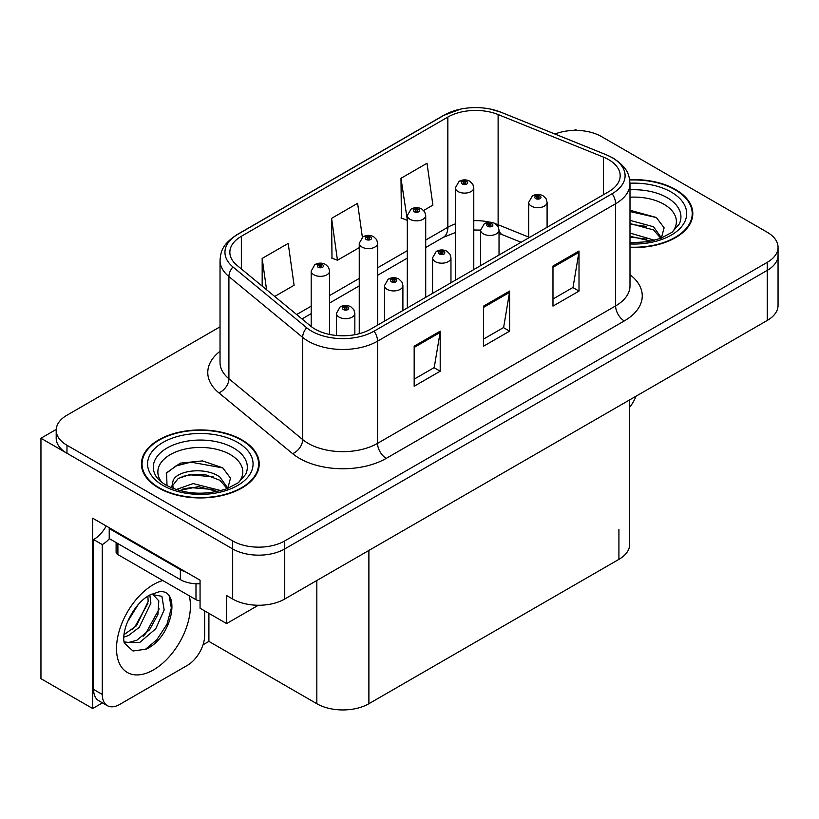 <?xml version="1.0" encoding="UTF-8"?>
<svg xmlns="http://www.w3.org/2000/svg" width="819" height="819" viewBox="0 0 819 819"><rect width="100%" height="100%" fill="white"/><g stroke="black" fill="none" stroke-linecap="round" stroke-linejoin="round"><path stroke-width="1.23" d="M102.467 702.856L92.66 708.517L92.66 518.181L200.061 580.19L200.061 608.241L226.607 623.566L226.607 595.526L232.678 599.027A36.804 21.253 0 0 0 284.736 599.027L767.27 320.434A36.804 21.253 0 0 0 778.05 305.415L778.05 255.323A36.804 21.253 0 0 1 767.27 270.352A36.804 21.253 0 0 0 778.05 255.323L778.05 247.307A36.804 21.253 0 0 0 767.27 232.279L601.566 136.609A36.804 21.253 0 0 0 554.954 134.019M258.343 605.251L226.607 623.566M576.934 130.405L575.542 129.597L574.15 130.405M220.035 326.832L66.974 415.202A36.804 21.253 0 0 0 56.194 430.231A36.804 21.253 0 0 0 66.974 445.26L232.678 540.929A36.804 21.253 0 0 0 284.736 540.929L284.736 548.935L767.27 270.352L284.736 548.935A36.804 21.253 0 0 1 232.678 548.935A36.804 21.253 0 0 0 284.736 548.935L284.736 599.027M92.66 708.517L40.95 678.675L40.95 438.247L232.678 548.935L66.974 453.265A36.804 21.253 0 0 1 56.194 438.247L56.194 430.231M56.224 429.422L40.95 438.247M629.698 399.867L629.698 544.338A36.804 21.253 180 0 1 618.918 559.357L368.888 703.716A36.804 21.253 180 0 1 316.83 703.716L208.906 641.4L208.906 613.349M208.906 641.4L203.01 644.809M629.995 247.522A58.896 33.999 0 0 0 692.813 213.595A58.896 33.999 0 0 0 675.573 189.558A58.896 33.999 0 0 0 629.668 179.689M241.963 439.895A58.896 33.999 0 0 0 177.784 432.524A58.896 33.999 0 0 0 141.431 463.943A58.896 33.999 0 0 0 158.681 487.981A58.896 33.999 0 0 0 222.86 495.352A58.896 33.999 0 0 0 259.213 463.943A58.896 33.999 0 0 0 241.963 439.895M142.045 467.055A58.896 33.999 0 0 0 141.841 467.946M608.681 159.654A39.261 22.666 180 0 1 620.178 175.675A39.261 22.666 180 0 1 608.681 191.707L370.618 329.146A39.261 22.666 180 0 1 310.698 326.126L236.957 265.315A39.261 22.666 180 0 1 229.852 252.313A39.261 22.666 180 0 1 241.349 236.292L447.839 117.076A39.261 22.666 180 0 1 498.116 114.537L603.439 157.115A39.261 22.666 180 0 1 608.681 159.654M612.151 157.647A44.165 25.502 0 0 0 606.255 154.791L500.931 112.213A44.165 25.502 0 0 0 490.325 109.06A44.165 25.502 0 0 0 460.872 109.06A44.165 25.502 0 0 0 444.369 115.07L237.879 234.285A44.165 25.502 0 0 0 232.934 266.943L306.675 327.754A44.165 25.502 0 0 0 374.088 331.152L612.151 193.714A44.165 25.502 0 0 0 612.151 157.647M414.168 346.181L414.168 386.251L440.202 371.222L440.202 331.152L414.168 346.181M414.168 379.146L434.224 367.567L440.09 332.483A9.818 5.672 -120 0 0 440.202 331.152M434.039 367.67L440.202 371.222M552.979 266.042L552.979 306.111L579.013 291.083L579.013 251.013L552.979 266.042M552.979 299.007L573.024 287.428L578.9 252.344A9.818 5.672 -120 0 0 579.013 251.013M572.85 287.53L579.013 291.083M483.579 306.111L483.579 346.181L509.602 331.152L509.602 291.083L483.579 306.111M483.579 339.076L503.624 327.498L509.5 292.414A9.818 5.672 -120 0 0 509.602 291.083M503.45 327.6L509.602 331.152M284.736 540.929L767.27 262.336A36.804 21.253 0 0 0 778.05 247.307M423.648 210.463L432.893 205.129L427.016 163.257L400.982 178.286L401.402 218.12M274.713 296.447L294.082 285.268L288.206 243.397L262.172 258.425L262.172 286.118M362.377 237.285L357.606 203.327L331.582 218.356L332.002 258.19M331.582 218.356L337.459 260.227L359.254 247.645M337.459 260.227L331.582 258.026M400.982 178.286L407.309 219.891M406.859 220.157L400.982 217.956M262.172 258.425L266.574 289.742M258.804 467.946A58.896 33.999 0 0 0 258.599 467.055M692.403 217.608A58.896 33.999 0 0 0 692.209 216.718M329.596 334.459L329.596 271.038A9.204 5.313 180 0 1 323.914 275.952A9.204 5.313 180 0 1 313.882 274.795A9.204 5.313 180 0 1 311.189 271.038L314.854 264.66A6.132 3.696 57.8 0 1 318.13 264.834A3.071 1.771 0 0 0 318.222 267.291A3.071 1.771 0 0 0 322.563 267.291A3.071 1.771 0 0 0 322.563 264.783A3.071 1.771 0 0 0 318.315 264.732L319.564 265.51A1.228 0.706 180 0 1 321.263 265.53A1.228 0.706 180 0 1 321.621 266.032A1.228 0.706 180 0 1 320.864 266.687A1.228 0.706 180 0 1 319.523 266.533A1.228 0.706 180 0 1 319.164 266.032A1.228 0.706 180 0 1 319.482 265.551L318.13 264.834M319.564 266.554L319.564 265.51M318.315 264.732A6.132 3.389 -117.9 0 0 315.448 264.312A6.132 3.389 -117.9 0 0 315.182 264.486M319.482 266.513L319.482 265.551M354.842 334.705L354.842 313.37A9.204 5.313 180 0 1 349.16 318.274A9.204 5.313 180 0 1 339.127 317.127A9.204 5.313 180 0 1 336.435 313.37L340.1 306.982A6.132 3.696 57.8 0 1 343.376 307.166A3.071 1.771 0 0 0 343.468 309.613A3.071 1.771 0 0 0 347.809 309.613A3.071 1.771 0 0 0 347.809 307.105A3.071 1.771 0 0 0 343.56 307.053L344.809 307.831A1.228 0.706 180 0 1 346.509 307.862A1.228 0.706 180 0 1 346.867 308.353A1.228 0.706 180 0 1 346.109 309.009A1.228 0.706 180 0 1 344.768 308.855A1.228 0.706 180 0 1 344.41 308.353A1.228 0.706 180 0 1 344.727 307.883L343.376 307.166M344.809 308.876L344.809 307.831M343.56 307.053A6.132 3.389 -117.9 0 0 340.694 306.634A6.132 3.389 -117.9 0 0 340.428 306.818M344.727 308.835L344.727 307.883M377.651 325.092L377.651 243.294A9.204 5.313 180 0 1 371.98 248.198A9.204 5.313 180 0 1 361.947 247.051A9.204 5.313 180 0 1 359.254 243.294L362.919 236.906A6.132 3.696 57.8 0 1 366.195 237.09A3.071 1.771 0 0 0 366.288 239.537A3.071 1.771 0 0 0 370.618 239.537A3.071 1.771 0 0 0 370.618 237.029A3.071 1.771 0 0 0 366.38 236.978L367.629 237.766A1.228 0.706 180 0 1 369.318 237.786A1.228 0.706 180 0 1 369.676 238.288A1.228 0.706 180 0 1 368.919 238.943A1.228 0.706 180 0 1 367.588 238.79A1.228 0.706 180 0 1 367.229 238.288A1.228 0.706 180 0 1 367.547 237.807L366.195 237.09M367.629 238.81L367.629 237.766M366.38 236.978A6.132 3.389 -117.9 0 0 363.513 236.568A6.132 3.389 -117.9 0 0 363.237 236.742M367.547 238.759L367.547 237.807M425.716 297.338L425.716 215.54A9.204 5.313 180 0 1 420.034 220.454A9.204 5.313 180 0 1 410.012 219.297A9.204 5.313 180 0 1 407.309 215.54L410.984 209.162A6.132 3.696 57.8 0 1 414.25 209.336A3.071 1.771 0 0 0 414.342 211.793A3.071 1.771 0 0 0 418.683 211.793A3.071 1.771 0 0 0 418.683 209.285A3.071 1.771 0 0 0 414.445 209.234L415.683 210.012A1.228 0.706 180 0 1 417.383 210.033A1.228 0.706 180 0 1 417.741 210.534A1.228 0.706 180 0 1 416.984 211.189A1.228 0.706 180 0 1 415.653 211.036A1.228 0.706 180 0 1 415.284 210.534A1.228 0.706 180 0 1 415.612 210.053L414.25 209.336M415.683 211.056L415.683 210.012M414.445 209.234A6.132 3.389 -117.9 0 0 411.578 208.814A6.132 3.389 -117.9 0 0 411.302 208.988M415.612 211.015L415.612 210.053M473.781 269.594L473.781 187.797A9.204 5.313 180 0 1 468.099 192.7A9.204 5.313 180 0 1 458.067 191.554A9.204 5.313 180 0 1 455.374 187.797L459.049 181.408A6.132 3.696 57.8 0 1 462.315 181.593A3.071 1.771 0 0 0 462.407 184.04A3.071 1.771 0 0 0 466.748 184.04A3.071 1.771 0 0 0 466.748 181.531A3.071 1.771 0 0 0 462.51 181.48L463.749 182.268A1.228 0.706 180 0 1 465.448 182.289A1.228 0.706 180 0 1 465.806 182.791A1.228 0.706 180 0 1 465.049 183.446A1.228 0.706 180 0 1 463.708 183.292A1.228 0.706 180 0 1 463.349 182.791A1.228 0.706 180 0 1 463.677 182.309L462.315 181.593M463.749 183.313L463.749 182.268M462.51 181.48A6.132 3.389 -117.9 0 0 459.633 181.071A6.132 3.389 -117.9 0 0 459.367 181.245M463.677 183.261L463.677 182.309M402.897 310.514L402.897 285.616A9.204 5.313 180 0 1 397.225 290.53A9.204 5.313 180 0 1 387.192 289.373A9.204 5.313 180 0 1 384.5 285.616L388.165 279.228A6.132 3.696 57.8 0 1 391.441 279.412A3.071 1.771 0 0 0 391.533 281.859A3.071 1.771 0 0 0 395.864 281.859A3.071 1.771 0 0 0 395.864 279.361A3.071 1.771 0 0 0 391.625 279.299L392.874 280.088A1.228 0.706 180 0 1 394.563 280.108A1.228 0.706 180 0 1 394.922 280.61A1.228 0.706 180 0 1 394.164 281.265A1.228 0.706 180 0 1 392.833 281.112A1.228 0.706 180 0 1 392.475 280.61A1.228 0.706 180 0 1 392.792 280.129L391.441 279.412M392.874 281.132L392.874 280.088M391.625 279.299A6.132 3.389 -117.9 0 0 388.759 278.89A6.132 3.389 -117.9 0 0 388.493 279.064M392.792 281.091L392.792 280.129M450.962 282.77L450.962 257.872A9.204 5.313 180 0 1 445.28 262.776A9.204 5.313 180 0 1 435.258 261.63A9.204 5.313 180 0 1 432.555 257.872L436.23 251.484A6.132 3.696 57.8 0 1 439.496 251.668A3.071 1.771 0 0 0 439.588 254.115A3.071 1.771 0 0 0 443.929 254.115A3.071 1.771 0 0 0 443.929 251.607A3.071 1.771 0 0 0 439.69 251.556L440.929 252.334A1.228 0.706 180 0 1 442.629 252.365A1.228 0.706 180 0 1 442.987 252.856A1.228 0.706 180 0 1 442.229 253.511A1.228 0.706 180 0 1 440.898 253.358A1.228 0.706 180 0 1 440.53 252.856A1.228 0.706 180 0 1 440.857 252.385L439.496 251.668M440.929 253.378L440.929 252.334M439.69 251.556A6.132 3.389 -117.9 0 0 436.824 251.136A6.132 3.389 -117.9 0 0 436.547 251.32M440.857 253.337L440.857 252.385M499.027 255.016L499.027 230.119A9.204 5.313 180 0 1 493.345 235.033A9.204 5.313 180 0 1 483.323 233.876A9.204 5.313 180 0 1 480.62 230.119L484.295 223.73A6.132 3.696 57.8 0 1 487.561 223.915A3.071 1.771 0 0 0 487.653 226.361A3.071 1.771 0 0 0 491.994 226.361A3.071 1.771 0 0 0 491.994 223.863A3.071 1.771 0 0 0 487.755 223.802L488.994 224.59A1.228 0.706 180 0 1 490.694 224.611A1.228 0.706 180 0 1 491.052 225.112A1.228 0.706 180 0 1 490.294 225.768A1.228 0.706 180 0 1 488.953 225.614A1.228 0.706 180 0 1 488.595 225.112A1.228 0.706 180 0 1 488.923 224.631L487.561 223.915M488.994 225.635L488.994 224.59M487.755 223.802A6.132 3.389 -117.9 0 0 484.879 223.392A6.132 3.389 -117.9 0 0 484.613 223.567M488.923 225.594L488.923 224.631M547.092 227.272L547.092 202.375A9.204 5.313 180 0 1 541.41 207.279A9.204 5.313 180 0 1 531.377 206.132A9.204 5.313 180 0 1 528.685 202.375L532.36 195.987A6.132 3.696 57.8 0 1 535.626 196.171A3.071 1.771 0 0 0 535.718 198.618A3.071 1.771 0 0 0 540.059 198.618A3.071 1.771 0 0 0 540.059 196.11A3.071 1.771 0 0 0 535.81 196.058L537.059 196.836A1.228 0.706 180 0 1 538.759 196.867A1.228 0.706 180 0 1 539.117 197.359A1.228 0.706 180 0 1 538.359 198.014A1.228 0.706 180 0 1 537.018 197.86L536.988 196.888L535.626 196.171M537.059 197.881L537.059 196.836M535.81 196.058A6.132 3.389 -117.9 0 0 532.944 195.639A6.132 3.389 -117.9 0 0 532.678 195.823M537.018 197.86A1.228 0.706 180 0 1 536.66 197.359A1.228 0.706 180 0 1 536.988 196.888M635.994 396.232A24.539 14.169 -60 0 1 629.698 407.227M146.038 649.17L132.995 650.992L124.324 643.13L123.751 640.048C123.526 635.073 124.601 629.473 126.986 623.249C131.583 612.264 137.602 603.869 145.045 598.044L149.212 595.239L158.773 591.861C181.613 587.807 172.993 637.366 146.038 649.17M152.477 594.072L158.804 600.829L157.924 614.506L149.631 629.688L136.804 640.263L128.706 642.454L123.976 641.881M124.119 642.505L139.793 642.424L155.733 628.777L164.169 609.971L161.906 596.314L151.32 594.389L149.109 595.341M127.651 621.601L138.196 604.576M123.741 637.202L128.552 635.483L139.271 627.313L150.911 603.112L149.816 595.004M123.966 634.684L136.517 625.726L148.157 601.525L147.881 596.048M204.658 610.902L204.658 635.349A24.539 14.169 -60 0 1 187.305 665.397L119.635 704.463A24.539 14.169 -60 0 1 107.371 705.681L98.689 700.675A24.539 14.169 -60 0 1 93.612 689.444L93.612 539.578A24.539 14.169 120 0 0 106.224 526.013M109.429 538.687A24.539 14.169 -60 0 1 102.283 544.584L93.612 539.578M107.371 705.681A24.539 14.169 -60 0 1 102.283 694.451L102.283 544.584M185.923 572.031A24.539 14.169 180 0 1 180.364 569.625L109.224 528.552A24.539 14.169 0 0 0 109.961 528.173M180.364 569.625L180.364 579.647A24.539 14.169 0 0 0 200.061 583.732M109.224 528.552L109.224 538.574L180.364 579.647M132.197 629.801L134.685 627.19L147.973 603.234M143.13 636.24L145.7 633.548L159.173 608.896M145.086 649.6L156.716 639.905L166.994 624.232L171.335 608.015L169.257 596.467M629.995 197.205A42.455 24.509 180 0 1 663.953 204.279A42.455 24.509 180 0 1 672.327 232.074M661.107 239.005L664.107 227.805L656.326 217.475L629.995 210.258M629.719 180.037A58.282 33.651 180 0 1 675.132 189.803A58.282 33.651 180 0 1 692.209 213.595A58.282 33.651 180 0 1 629.995 247.164M629.995 233.067L654.647 240.284M629.995 236.251L651.023 241.155M629.995 220.352L653.542 226.771L661.537 238.012M629.995 223.526L653.542 229.955L660.769 238.309M629.995 211.527L656.469 217.578M629.995 224.252L646.682 226.443M629.995 236.978L646.703 239.179M161.916 482.411A42.455 24.509 180 0 1 175.89 451.904A42.455 24.509 180 0 1 230.344 454.617A42.455 24.509 180 0 1 238.718 482.411M227.498 489.342L230.508 478.142L222.727 467.813L202.457 460.902L180.313 463.144L166.574 472.778L167.004 485.104M241.533 440.151A58.282 33.651 180 0 1 258.599 463.943A58.282 33.651 180 0 1 222.625 495.024A58.282 33.651 180 0 1 159.111 487.735A58.282 33.651 180 0 1 142.045 463.943A58.282 33.651 180 0 1 178.02 432.852A58.282 33.651 180 0 1 241.533 440.151M176.116 489.578L193.141 483.568L221.048 490.622M179.31 490.54L198.423 486.619L217.424 491.502M171.57 487.889L172.881 481.623A27.733 16.011 0 0 0 172.584 483.978A27.733 16.011 0 0 0 173.874 488.8M172.881 481.623C174.887 470.577 205.221 466.195 219.932 477.108L227.938 488.349M172.717 485.513L178.276 478.429L190.745 474.293L205.088 474.59L219.932 480.292L227.16 488.646M116.103 542.547L116.103 552.098A6.132 3.542 0 0 0 117.905 554.596L195.987 599.682A6.132 3.542 0 0 0 200.061 600.716M166.257 473.341L175.87 465.98L190.96 462.162L222.86 467.915M182.105 476.494L190.96 474.887L213.083 476.791M182.146 489.209L190.96 487.612L213.094 489.516M767.27 320.434L767.27 262.336M232.678 599.027L232.678 540.929M368.888 703.716L368.888 550.44M618.918 559.357L618.918 529.309M316.83 703.716L316.83 580.497M629.995 274.641A61.343 35.422 180 0 1 624.293 320.935L386.24 458.374A12.265 7.084 60 0 1 377.559 443.355L615.622 305.907A49.079 28.337 0 0 0 629.995 285.872L629.995 183.691A49.079 28.337 180 0 1 615.622 203.726A12.265 7.084 -120 0 0 612.151 193.714M386.24 458.374A61.343 35.422 180 0 1 299.478 458.374A61.343 35.422 180 0 1 292.608 453.654L218.868 392.844A61.343 35.422 180 0 1 220.035 351.279M308.159 443.355A49.079 28.337 0 0 0 377.559 443.355L377.559 341.175A49.079 28.337 180 0 1 302.661 337.387L228.91 276.587A49.079 28.337 180 0 1 220.035 260.329L220.035 362.51A49.079 28.337 0 0 0 228.91 378.767L302.661 439.568A49.079 28.337 0 0 0 308.159 443.355M629.995 183.691C629.187 175.266 628.49 168.315 613.083 158.047L606.633 154.914A12.265 5.743 112 0 0 606.255 154.791M460.872 109.06L443.437 115.469A12.265 7.084 60 0 1 444.369 115.07M237.879 234.285A12.265 7.084 -120 0 0 236.957 234.674C221.898 244.605 220.772 251.812 220.035 260.329M232.934 266.943A12.265 8.21 129.5 0 0 228.91 276.587L228.91 378.767A12.265 8.21 -50.5 0 1 218.868 392.844M490.325 109.06L501.31 112.336A12.265 5.743 112 0 0 500.931 112.213M306.675 327.754A12.265 8.21 129.5 0 0 302.661 337.387L302.661 439.568A12.265 8.21 -50.5 0 1 292.608 453.654M374.088 331.152A12.265 7.084 60 0 1 377.559 341.175L615.622 203.726L615.622 305.907A12.265 7.084 60 0 0 624.293 320.935M66.974 445.26L66.974 453.265M241.349 236.292L241.349 268.949M603.439 157.115L603.439 194.738M498.116 114.537L498.116 224.734A39.261 22.666 0 0 0 495.28 223.689M528.685 237.09L498.116 224.734A22.082 10.34 -68 0 0 498.208 226.781M490.018 222.215A39.261 22.666 0 0 0 473.781 220.659M455.374 223.874A39.261 22.666 0 0 0 447.839 227.272L425.716 240.039M447.839 117.076L447.839 227.272A22.082 12.746 60 0 1 443.263 237.377L425.716 247.512M407.309 250.665L377.651 267.793M359.254 278.419L329.596 295.536M311.189 306.163L296.662 314.547M521.099 242.27L502.508 234.766A22.082 10.34 -68 0 1 499.027 230.682M483.579 307.381L509.5 292.414M552.979 267.311L578.9 252.344M414.168 347.451L440.09 332.483M189.23 595.782A52.262 30.18 -60 0 1 153.47 669.901A52.262 30.18 -60 0 1 116.513 648.566A52.262 30.18 -60 0 1 153.47 584.551A52.262 30.18 -60 0 1 162.838 580.538M124.007 642.004A27.723 16.011 120 0 0 128.706 642.454M102.283 694.451L93.612 689.444M629.995 189.813A47.011 27.14 180 0 1 667.168 197.666A47.011 27.14 180 0 1 679.268 224.017L671.949 232.35L660.759 238.309L648.402 241.677L629.995 242.844M629.985 183.221A52.754 30.457 180 0 1 671.232 192.066A52.754 30.457 180 0 1 681.879 226.3A52.754 30.457 180 0 1 629.995 243.97M154.975 474.355A47.011 27.14 180 0 1 176.709 443.724A47.011 27.14 180 0 1 233.558 448.003A47.011 27.14 180 0 1 245.659 474.355L238.349 482.698L227.15 488.656C205.037 495.69 184.674 494.533 166.083 485.176C160.207 481.572 156.511 477.968 154.975 474.355M237.623 442.403A52.754 30.457 180 0 1 237.623 485.472A52.754 30.457 180 0 1 163.012 485.472A52.754 30.457 180 0 1 163.012 442.403A52.754 30.457 180 0 1 237.623 442.403M195.987 599.682L195.987 583.763M117.905 554.596L117.905 543.581M443.437 115.469L236.957 234.674M606.633 154.914L501.31 112.336M502.508 234.766L499.027 233.487M480.62 265.643L480.62 230.119L473.781 229.985M455.374 232.535L443.263 237.377M407.309 258.139L377.651 275.256M359.254 285.882L329.596 303.01M311.189 313.636L301.996 318.939M329.596 271.038L328.593 267.393L325.624 264.476C322.256 262.735 318.857 262.674 315.448 264.312M311.189 326.515L311.189 271.038M354.842 313.37L353.839 309.715L350.87 306.797C347.502 305.057 344.103 305.006 340.694 306.634M336.435 335.483L336.435 313.37M377.651 243.294L376.658 239.639L373.689 236.732C370.311 234.981 366.922 234.93 363.513 236.568M359.254 333.722L359.254 243.294M425.716 215.54L424.723 211.896L421.754 208.978C418.376 207.238 414.987 207.176 411.578 208.814M407.309 307.964L407.309 215.54M473.781 187.797L472.788 184.142L469.819 181.234C466.441 179.484 463.052 179.433 459.633 181.071M455.374 280.221L455.374 187.797M402.897 285.616L401.904 281.961L398.935 279.054C395.557 277.313 392.168 277.252 388.759 278.89M384.5 321.14L384.5 285.616M450.962 257.872L449.969 254.218L447 251.3C443.622 249.56 440.233 249.508 436.824 251.136M432.555 293.386L432.555 257.872M499.027 230.119L498.034 226.464L495.065 223.556C491.687 221.816 488.298 221.754 484.879 223.392M547.092 202.375L546.099 198.72L543.12 195.802C539.752 194.062 536.353 194.011 532.944 195.639M528.685 237.889L528.685 202.375M152.047 593.97L151.32 594.389M692.209 213.595L692.209 218.489M258.599 463.943L258.599 468.837M142.045 463.943L142.045 468.837"/></g></svg>
